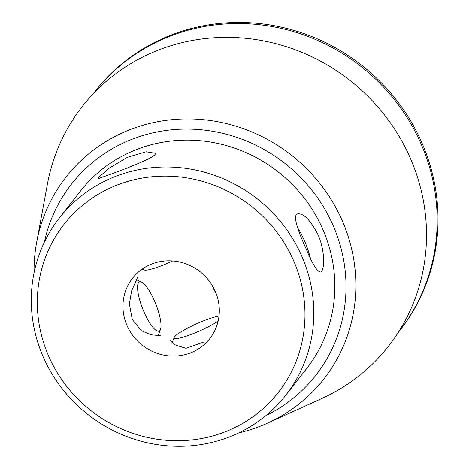 <?xml version="1.0" encoding="UTF-8"?>
<svg xmlns="http://www.w3.org/2000/svg" width="469" height="469" viewBox="0 0 469 469"><rect width="100%" height="100%" fill="white"/><g stroke="black" fill="none" stroke-linecap="round" stroke-linejoin="round"><path stroke-width="0.7" d="M127.187 325.926A49.028 46.759 38 0 1 132.528 278.228A49.028 46.759 38 0 1 199.952 271.615A49.028 46.759 38 0 1 209.754 338.647A49.028 46.759 38 0 1 127.187 325.926M137.505 277.554L131.566 291.026L129.38 303.965L132.258 319.436L141.263 330.668L151.059 334.807L160.609 335.652M170.218 340.711L174.966 344.873L186 348.32L203.593 342.089M160.457 329.496A26.481 6.959 68.3 0 0 154.19 300.248A26.481 6.959 68.3 0 0 141.62 282.145A26.481 6.959 68.3 0 0 144.376 312.794A26.481 6.959 68.3 0 0 160.457 329.496L158.182 335.37A31.276 8.219 -111.7 0 1 157.836 336.091M317.871 234.353C325.416 250.938 324.654 271.035 320.626 272.002C317.302 271.95 312.524 264.34 306.28 249.168C298.753 232.606 292.099 215.447 297.51 213.905C303.332 212.949 310.12 219.768 317.871 234.353M98.701 177.382L108.843 168.383L127.363 157.338L146.064 151.757L155.18 153.275C159.313 157.654 96.251 179.351 98.085 178.695L98.701 177.382M44.362 242.192A155.122 147.94 38 0 1 284.73 163.253A155.122 147.94 38 0 1 265.946 415.557M285.756 395.226L306.785 368.347A143.749 137.1 -142 0 0 322.449 228.503A143.749 137.1 -142 0 0 80.351 191.188L59.323 218.067A143.749 137.1 38 0 1 301.42 255.376A143.749 137.1 38 0 1 285.756 395.226A143.749 137.1 38 0 1 43.664 357.917A143.749 137.1 38 0 1 59.323 218.067M49.046 357.009A136.186 129.884 38 0 1 184.733 177.569A136.186 129.884 38 0 1 279.641 390.741A136.186 129.884 38 0 1 49.046 357.009M398.111 332.638A193.685 184.722 -142 0 0 399.389 331.026L400.227 329.953A193.685 184.722 -142 0 0 421.332 141.527A193.685 184.722 -142 0 0 95.137 91.256L94.298 92.329A193.685 184.722 -142 0 0 93.038 93.958M399.389 331.026A193.685 184.722 -142 0 0 420.488 142.599A193.685 184.722 -142 0 0 94.298 92.329M238.739 432.899A163.74 156.159 -142 0 0 267.506 423.138L321.587 398.615A194.442 185.443 -142 0 0 409.759 156.91A194.442 185.443 -142 0 0 212.299 37.883A194.442 185.443 -142 0 0 47.416 184.106L36.629 242.496A163.74 156.159 -142 0 0 34.067 272.77M267.506 423.138A163.74 156.159 -142 0 0 341.754 219.598A163.74 156.159 -142 0 0 175.47 119.366A163.74 156.159 -142 0 0 36.629 242.496M218.114 321.136A26.481 3.875 156 0 1 190.039 334.819A26.481 3.875 156 0 1 174.257 337.346A26.481 3.875 156 0 1 174.673 336.66A26.481 3.875 156 0 1 194.166 324.894A26.481 3.875 156 0 1 219 316.053M172.674 260.952A26.481 3.875 156 0 1 144.282 270.015L142.048 269.188M211.63 284.495A26.481 6.959 68.3 0 0 216.268 293.829M310.384 258.179A30.262 7.95 68.3 0 0 297.581 227.741M174.257 337.346L172.029 342.962M141.62 282.145L135.957 279.448"/></g></svg>
